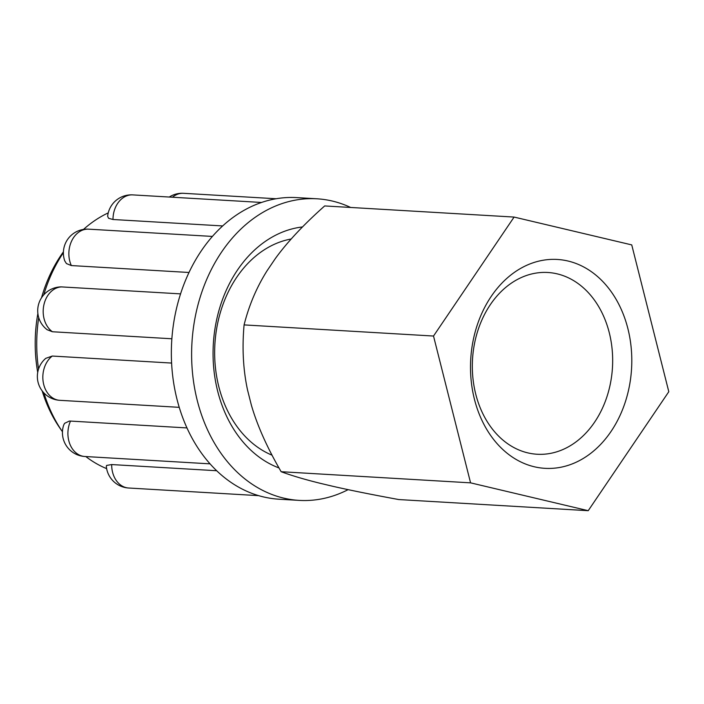 <?xml version="1.0" encoding="UTF-8"?>
<svg xmlns="http://www.w3.org/2000/svg" width="704" height="704" viewBox="0 0 704 704"><rect width="100%" height="100%" fill="white"/><g stroke="black" fill="none" stroke-linecap="round" stroke-linejoin="round"><path stroke-width="1.06" d="M473.871 347.134A91.027 70.083 -86.6 0 1 547.835 272.492A91.027 70.083 -86.6 0 1 612.462 367.479A91.027 70.083 -86.6 0 1 537.152 454.247A91.027 70.083 -86.6 0 1 473.871 347.134M472.287 345.215A104.623 80.555 93.4 0 0 576.004 462.299A104.623 80.555 93.4 0 0 605.176 284.117A104.623 80.555 93.4 0 0 472.287 345.215M470.571 482.847L433.514 336.037L514.096 217.07L631.743 244.904L668.8 391.714L588.218 510.69L470.571 482.847L281.151 471.715C291.984 475.71 305.193 479.618 320.76 483.437L332.851 486.297C349.932 490.204 371.914 494.622 398.79 499.558L588.218 510.69M514.096 217.07L324.676 205.938C303.732 224.541 287.294 242.07 275.352 258.535L267.071 270.758C256.643 287.311 248.987 305.36 244.086 324.905C242.009 347.97 243.162 369.67 247.544 389.998L251.354 405.082C257.25 425.498 267.186 447.709 281.151 471.715M244.086 324.905L433.514 336.037M272.034 455.18A111.302 85.694 -86.6 0 1 215.213 339.838A111.302 85.694 -86.6 0 1 291.201 238.99M302.5 226.943A123.226 94.873 93.4 0 0 213.814 337.876A123.226 94.873 93.4 0 0 278.978 467.94M350.636 207.46A151.061 116.301 93.4 0 0 316.906 198.792A151.061 116.301 93.4 0 0 195.369 392.163A151.061 116.301 93.4 0 0 299.182 500.386A151.061 116.301 93.4 0 0 348.11 489.65M42.143 390.826A130.566 100.522 93.4 0 0 60.447 428.886L62.462 431.754M63.422 251.821A130.566 100.522 93.4 0 0 41.501 297.836M37.875 313.509A130.566 100.522 93.4 0 0 37.717 372.416M71.342 265.566L66.422 263.56L64.742 260.867A23.848 23.848 0 0 1 88.642 229.161A23.848 18.366 93.4 0 0 71.676 240.926A23.848 18.366 93.4 0 0 71.342 265.566L189.006 272.483M171.873 338.774L52.413 331.751L47.15 329.727A23.848 23.848 0 0 1 61.09 286.88L180.567 293.876M52.281 356.048A23.848 18.366 93.4 0 0 43.261 382.334A23.848 18.366 93.4 0 0 59.822 400.321A23.848 23.848 0 0 1 45.769 358.336L52.281 356.048L171.609 363.062M70.523 421.08A23.848 18.366 93.4 0 0 84.894 456.5A23.848 23.848 0 0 1 63.721 424.978L64.592 423.333L69.274 421.08L70.523 421.08L186.965 427.926M111.69 464.561A23.848 18.366 93.4 0 0 128.674 488.013A23.848 23.848 0 0 1 106.313 466.259L106.621 465.432L111.69 464.561L216.682 470.73M222.666 225.94L112.992 219.498L108.574 218.275L107.642 216.348A23.848 23.848 0 0 1 132.774 194.894A23.848 18.366 93.4 0 0 112.992 219.498M38.553 369.072A135.159 104.06 -86.6 0 1 38.72 317.583M43.78 294.835A135.159 104.06 -86.6 0 1 63.395 252.674M83.512 229.407A135.159 104.06 -86.6 0 1 108.24 212.89M106.638 468.626A135.159 104.06 -86.6 0 1 85.809 456.553M62.462 431.746A135.159 104.06 -86.6 0 1 43.912 392.92M316.906 198.792L296.648 197.604A151.061 116.301 93.4 0 0 258.421 203.579A151.061 116.301 93.4 0 0 206.017 244.262A151.061 116.301 93.4 0 0 175.525 312.858A151.061 116.301 93.4 0 0 175.111 390.966A151.061 116.301 93.4 0 0 204.89 457.679A151.061 116.301 93.4 0 0 256.881 495.106A151.061 116.301 93.4 0 0 278.925 499.198L299.182 500.386M61.864 286.898A23.848 18.366 93.4 0 0 43.842 305.114A23.848 18.366 93.4 0 0 52.413 331.751M276.109 198.748L183.533 193.31A23.848 18.366 93.4 0 0 172.48 197.226M183.533 193.31A23.848 23.848 0 0 0 169.259 197.041M212.406 236.43L88.642 229.161M179.238 407.334L59.822 400.321M210.047 463.848L84.894 456.5M258.667 495.651L128.674 488.013M261.536 202.462L132.774 194.894"/></g></svg>
